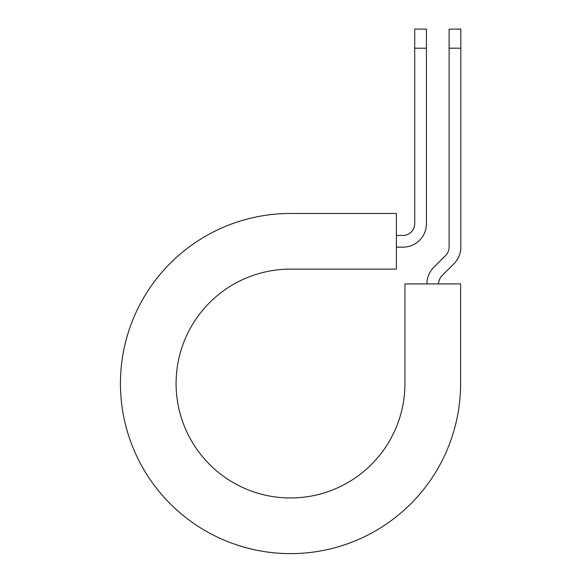 <?xml version="1.0" encoding="UTF-8"?>
<svg xmlns="http://www.w3.org/2000/svg" width="582" height="582" viewBox="0 0 582 582"><rect width="100%" height="100%" fill="white"/><g stroke="black" fill="none" stroke-linecap="round" stroke-linejoin="round"><path stroke-width="0.87" d="M414.704 48.204L414.704 29.1L426.417 29.1L426.417 48.204L414.704 48.204L414.704 223.714A11.72 11.72 0 0 1 402.984 235.434L396.393 235.434M426.417 48.204L426.417 223.714A23.433 23.433 0 0 1 402.984 247.146L396.393 247.146M438.632 283.914A11.72 11.72 0 0 1 442.065 275.628L453.975 263.719A23.433 23.433 0 0 0 460.835 247.146L460.835 29.1L449.122 29.1L449.122 247.146A11.72 11.72 0 0 1 445.688 255.433L433.779 267.342A23.433 23.433 0 0 0 426.912 283.914M460.835 48.204L449.122 48.204M290.52 213.463L396.393 213.463L396.393 269.117L290.52 269.117A114.428 114.428 0 0 0 176.091 383.545A114.428 114.428 0 0 0 290.52 497.966A114.428 114.428 0 0 0 404.941 383.545L404.941 283.914L460.602 283.914L460.602 383.545A170.082 170.082 0 0 1 290.52 553.628A170.082 170.082 0 0 1 120.438 383.545A170.082 170.082 0 0 1 290.52 213.463"/></g></svg>
